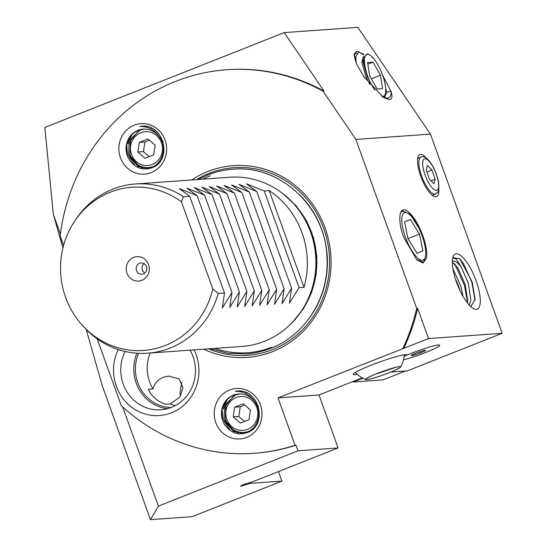 <?xml version="1.0" encoding="UTF-8"?>
<svg xmlns="http://www.w3.org/2000/svg" width="547" height="547" viewBox="0 0 547 547"><rect width="100%" height="100%" fill="white"/><g stroke="black" fill="none" stroke-linecap="round" stroke-linejoin="round"><path stroke-width="0.82" d="M354.046 55.117L356.76 52.984M382.469 74.884L391.249 91.958C392.589 96.805 391.98 99.376 389.43 99.663L383.673 97.551L363.769 76.505L356.446 63.664L354.066 54.358L356.562 51.356L359.201 51.856M391.235 92.299L391.249 91.958C391.119 96.06 389.683 98.139 386.961 98.18L382.538 96.792M180.838 395.454L179.915 393.498L181.809 382.237M170.226 403.959L165.57 404.295C157.262 401.293 151.519 396.288 148.34 389.273L152.996 388.938C154.589 383.057 158.315 379.071 164.182 376.992L168.743 376.076L179.149 378.968L183.019 387.837L179.717 397.204L170.226 403.959A38.174 36.027 -94.1 0 0 175.218 405.628M194.117 349.868A45.237 42.693 85.9 0 1 171.498 412.807A45.237 42.693 85.9 0 1 124.463 400.377A45.237 42.693 85.9 0 1 118.207 349.519M125.099 351.447A39.582 37.36 -94.1 0 0 126.822 391.679A39.582 37.36 -94.1 0 0 160.921 409.785A39.582 37.36 -94.1 0 0 171.45 407.378A39.582 37.36 -94.1 0 0 190.117 350.155M136.914 353.205A39.582 37.36 -94.1 0 0 167.403 408.705M138.61 353.307A38.174 36.027 -94.1 0 0 171.136 407.501M150.22 353.006A38.174 36.027 -94.1 0 0 152.996 388.938M404.11 356.336A22.618 2.133 160.2 0 1 434.01 345.813A22.618 2.133 160.2 0 1 439.542 345.095A22.618 2.133 160.2 0 1 427.898 351.564A22.618 2.133 160.2 0 1 403.488 359.851A22.618 2.133 160.2 0 0 425.881 352.377A22.618 2.133 160.2 0 0 439.542 345.095A22.618 2.133 160.2 0 0 410.968 353.444A22.618 2.133 160.2 0 0 407.03 355.051A28.56 2.694 160.2 0 0 407.023 355.017A28.56 2.694 160.2 0 0 370.736 365.362A28.56 2.694 160.2 0 0 353.287 374.367A28.56 2.694 160.2 0 0 357.266 374.353M426.639 158.432A22.618 7.166 68.4 0 0 419.843 154.569A22.618 7.166 68.4 0 0 420.718 176.127A22.618 7.166 68.4 0 0 436.513 196.626A22.618 7.166 68.4 0 0 438.81 189.159M463.077 296.44L460.861 286.266L452.95 268.946M469.394 305.247L470.817 299.756L468.341 283.305L461.429 267.504A24.034 7.61 68.4 0 0 452.478 261.165A24.034 7.61 68.4 0 0 452.328 261.227M452.314 262.191L454.4 263.743L458.065 268.433L465.182 284.556L467.671 300.659L467.439 302.963M355.748 57.654L354.456 57.968M278.444 471.569L281.883 481.107L250.3 483.363L242.793 485.674A4.239 0.403 -19.8 0 1 240.454 486.139A4.239 0.403 -19.8 0 1 243.053 484.799A4.239 0.403 -19.8 0 1 246.102 483.726L253.61 481.408L338.08 447.945L319.01 394.975L362.203 377.861M133.632 257.391A12.246 11.555 -94.1 0 0 126.966 273.131A12.246 11.555 -94.1 0 0 141.892 280.324A12.246 11.555 -94.1 0 0 148.558 264.577A12.246 11.555 -94.1 0 0 133.632 257.391M139.615 263.292A5.655 5.34 -94.1 0 0 141.926 274.225A5.655 5.34 -94.1 0 0 146.733 267.394A5.655 5.34 -94.1 0 0 139.615 263.292M144.128 263.675A5.655 5.34 -94.1 0 0 144.798 273.076M203.751 349.184A96.135 90.734 -94.1 0 0 272.714 351.577A96.135 90.734 -94.1 0 0 325.068 227.942A96.135 90.734 -94.1 0 0 207.881 171.484A96.135 90.734 -94.1 0 0 191.669 179.97M82.597 325.595L84.286 327.427A84.826 80.053 -94.1 0 0 147.533 353.198L241.863 346.456A84.826 80.053 -94.1 0 0 264.427 341.301A84.826 80.053 -94.1 0 0 300.809 311.961A84.826 80.053 -94.1 0 0 293.028 203.012A84.826 80.053 -94.1 0 0 229.781 177.242L135.444 183.983A84.826 80.053 -94.1 0 0 112.887 189.139A84.826 80.053 -94.1 0 0 76.498 218.479L75.096 220.537A81.79 77.195 -94.1 0 0 82.597 325.595A81.79 77.195 -94.1 0 0 165.344 345.472A81.79 77.195 -94.1 0 0 212.783 288.891L218.246 293.445L224.489 293.001L222.321 308.009L231.949 292.467L229.781 307.476L239.401 291.934L237.234 306.942L246.861 291.401L244.694 306.409L254.321 290.867L252.146 305.876L261.774 290.334L259.606 305.342L269.233 289.807L267.066 304.809L276.686 289.274L274.519 304.276L284.146 288.741L281.978 303.742L291.606 288.207L289.431 303.209L299.059 287.674L304.002 287.319A84.826 80.053 85.9 0 0 269.172 190.582L304.002 287.319M269.172 190.582L264.235 190.937L246.458 183.833L256.775 191.471L238.998 184.366L249.316 192.004L231.538 184.9L241.863 192.53L224.085 185.433L234.403 193.064L216.626 185.966L226.95 193.597L209.173 186.5L219.491 194.13L201.713 187.026L212.031 194.664L194.253 187.559L204.578 195.197L186.8 188.093L197.118 195.73L179.341 188.626L189.659 196.264L183.416 196.708A84.826 80.053 -94.1 0 0 135.444 183.983M147.533 353.198A84.826 80.053 -94.1 0 0 170.096 348.042A84.826 80.053 -94.1 0 0 218.246 293.445M183.416 196.708L181.426 201.795A81.79 77.195 -94.1 0 0 110.179 192.243A81.79 77.195 -94.1 0 0 75.096 220.537M416.424 259.428L423.474 262.218L426.325 258.56A27.61 8.745 68.4 0 0 422.838 235.743A27.61 8.745 68.4 0 0 409.272 212.79L418.913 228.154M461.429 267.504L456.273 258.977L452.704 257.999M456.526 282.231A29.688 9.402 -111.6 0 1 453.087 256.673A29.688 9.402 -111.6 0 1 476.102 280.837A29.688 9.402 -111.6 0 1 473.709 308.706A29.688 9.402 -111.6 0 1 456.526 282.231M452.786 257.671L459.678 258.635L472.218 282.026L475.083 299.298L470.837 306.669M384.404 97.66L386.948 92.081L385.683 88.676M159.553 137.215C154.972 129.906 148.442 126.336 139.97 126.501C163.341 121.427 174.076 160.832 151.252 167.97C143.225 170.425 136.401 168.326 130.767 161.68A19.651 18.543 -94.1 0 1 137.994 130.33A19.651 18.543 -94.1 0 1 143.218 129.14A19.651 18.543 -94.1 0 1 159.553 137.215C167.115 146.993 162.897 163.184 151.929 167.095L146.808 168.285L138.029 166.541L128.559 155.512L129.236 140.463L139.841 130.2L144.189 129.092M151.293 172.572A25.306 23.883 85.9 0 1 120.443 157.714A25.306 23.883 85.9 0 1 134.227 125.167A25.306 23.883 85.9 0 1 165.071 140.032A25.306 23.883 85.9 0 1 151.293 172.572M130.788 139.635L129.755 155.43L139.225 166.452L147.41 168.23M146.808 168.285L153.133 167.013L154.986 166.131M152.148 167.621L148.572 168.148M147.97 168.161L140.36 166.37L136.839 164.086M163.109 141.42L155.478 132.066M143.629 129.113L138.712 130.282C126.637 134.418 122.323 152.08 130.767 161.68M254.902 402.052C250.321 394.743 243.791 391.173 235.319 391.337C258.69 386.264 269.418 425.669 246.601 432.814C238.574 435.262 231.743 433.162 226.116 426.516A19.651 18.543 -94.1 0 1 233.343 395.173A19.651 18.543 -94.1 0 1 238.567 393.977A19.651 18.543 -94.1 0 1 254.902 402.052C262.464 411.829 258.246 428.027 247.278 431.932L242.157 433.121L233.378 431.378L223.908 420.356L224.585 405.306L235.189 395.037L239.538 393.936M246.642 437.415A25.306 23.883 85.9 0 1 215.792 422.551A25.306 23.883 85.9 0 1 229.569 390.004A25.306 23.883 85.9 0 1 260.42 404.869A25.306 23.883 85.9 0 1 246.642 437.415M226.137 404.472L225.104 420.267L234.574 431.289L242.759 433.067M242.157 433.121L248.482 431.85L250.335 430.968M247.497 432.465L243.921 432.985M243.319 432.998L235.709 431.214L232.188 428.93M258.457 406.264L250.827 396.91M238.977 393.949L234.061 395.119C221.986 399.255 217.672 416.923 226.116 426.516M60.437 234.082L53.36 214.424L44.833 127.451L284.187 32.608L323.995 91.123L323.065 91.192L355.878 139.43L416.698 308.371L417.634 308.303L428.527 338.566L502.167 333.301L407.419 370.845L390.914 372.022L405.559 370.975L383.119 379.864L353.287 381.997L362.852 378.209M355.878 139.43L430.448 134.104L502.167 333.301M284.187 32.608L357.827 27.35L430.448 134.104M361.738 53.114L363.926 54.563M386.948 92.081L391.071 91.356M426.325 258.56L423.009 263.052L416.855 259.873L403.577 237.118C396.65 217.863 399.741 203.156 409.272 212.79M181.426 201.795L212.783 288.891M323.995 91.123A192.264 181.46 -94.1 0 0 227.531 69.688L226.602 69.756A192.264 181.46 -94.1 0 0 60.191 236.058L63.582 245.487M323.065 91.192A192.264 181.46 -94.1 0 0 226.602 69.756M86.207 329.458L102.385 386.086L150.466 519.65L158.377 506.125L297.999 450.803L338.08 447.945M150.466 519.65L192.12 516.676L281.883 481.107M239.114 391.16L239.237 391.502M250.3 483.363L250 482.522M97.195 338.846L121.215 405.553A192.264 181.46 -94.1 0 0 253.993 453.313A192.264 181.46 -94.1 0 0 295.045 445.265L295.982 445.196L297.999 450.803M428.527 338.566L277.999 397.901L295.045 445.265M402.879 348.425A192.264 181.46 -94.1 0 0 416.698 308.371M253.993 453.313L254.929 453.244A192.264 181.46 -94.1 0 0 295.982 445.196M403.809 348.357A192.264 181.46 -94.1 0 0 417.634 308.303M122.644 406.872L158.377 506.125M53.36 214.424L62.939 247.982M277.999 397.901L319.01 394.975M264.235 190.937L299.059 287.674M256.775 191.471L291.606 288.207M249.316 192.004L284.146 288.741M241.863 192.53L276.686 289.274M234.403 193.064L269.233 289.807M226.95 193.597L261.774 290.334M219.491 194.13L254.321 290.867M212.031 194.664L246.861 291.401M204.578 195.197L239.401 291.934M197.118 195.73L231.949 292.467M189.659 196.264L224.489 293.001M408.411 212.01L413.163 218.533M459.412 258.382L463.364 263.449L471.897 282.348L475.015 300.317M453.148 262.69L455.883 266.41L464.417 285.315L467.528 302.388M391.249 91.657L391.228 92.409M151.109 128.032L150.719 128.278M146.281 126.589L145.372 126.918M140.23 129.762L139.806 130.083M137.782 164.818L140.217 166.903M141.618 167.847L143.649 168.941M143.827 126.323L142.87 126.555M126.74 144.852L127.513 155.84M142.487 126.302L141.543 126.48M246.458 392.876L246.068 393.122M241.63 391.433L240.721 391.755M235.572 394.606L235.155 394.927M233.131 429.655L235.566 431.747M236.967 432.684L238.998 433.785M239.176 391.167L238.218 391.392M222.089 409.696L222.861 420.684M237.829 391.139L236.892 391.317M353.287 381.997L353.095 381.471M398.866 366.729A18.379 1.737 -19.8 0 1 400.336 366.75A18.379 1.737 -19.8 0 1 388.001 373.15A18.379 1.737 -19.8 0 1 367.495 379.468A18.379 1.737 -19.8 0 1 365.909 379.139A18.379 1.737 -19.8 0 1 379.96 372.439A18.379 1.737 -19.8 0 1 398.866 366.729M375.208 374.305L395.919 367.31M375.775 374.045A18.639 1.757 -19.8 0 1 400.678 367.003A18.639 1.757 -19.8 0 1 390.585 372.158A18.639 1.757 -19.8 0 1 365.813 379.556A18.639 1.757 -19.8 0 1 375.775 374.045M433.88 183.785L435.152 179.225L431.945 170.049L427.46 165.433L426.188 169.994L429.395 179.17L433.88 183.785M431.036 180.859L435.152 179.225M426.906 172.045L431.945 170.049M161.447 142.678A16.964 16.013 85.9 0 1 152.21 164.497A16.964 16.013 85.9 0 1 131.526 154.534A16.964 16.013 85.9 0 1 140.764 132.716A16.964 16.013 85.9 0 1 161.447 142.678M138.692 130.692L130.364 140.661L129.926 153.885A19.083 18.01 -94.1 0 0 130.357 155.225A19.083 18.01 -94.1 0 0 148.545 167.594A19.083 18.01 -94.1 0 0 152.675 166.773M152.011 167.061L148.545 167.594M135.088 165.823L128.948 156.565M128.06 143.923L129.612 139.027L132.237 134.521M153.666 154.835L155.122 145.181L147.943 138.945L139.307 142.37L137.851 152.025L145.03 158.261L153.666 154.835M149.379 140.196L144.9 141.974L143.444 151.628L149.187 156.613M143.444 151.628L137.851 152.025M144.9 141.974L139.307 142.37M256.796 407.515A16.964 16.013 85.9 0 1 247.552 429.333A16.964 16.013 85.9 0 1 226.875 419.371A16.964 16.013 85.9 0 1 236.113 397.553A16.964 16.013 85.9 0 1 256.796 407.515M234.041 395.529L225.713 405.498L225.275 418.722A19.083 18.01 -94.1 0 0 225.706 420.062A19.083 18.01 -94.1 0 0 243.894 432.431A19.083 18.01 -94.1 0 0 248.023 431.617M247.36 431.904L243.894 432.431M230.437 430.66L224.297 421.402M223.408 408.759L224.961 403.864L227.579 399.358M249.015 419.679L250.471 410.024L243.292 403.789L234.656 407.207L233.2 416.869L240.379 423.098L249.015 419.679M244.728 405.033L240.249 406.811L238.793 416.465L244.53 421.45M238.793 416.465L233.2 416.869M240.249 406.811L234.656 407.207M374.866 90.098A22.051 6.988 -111.6 0 1 372.89 87.041L367.133 76.375L363.071 61.989L363.078 58.146L367.283 76.224L370.456 82.87A22.618 7.166 -111.6 0 1 367.618 76.122A22.618 7.166 -111.6 0 1 369.451 54.885A22.618 7.166 -111.6 0 1 382.538 75.055A22.618 7.166 -111.6 0 1 385.156 94.528A22.618 7.166 -111.6 0 1 384.056 96.231L382.189 96.251A22.051 6.988 -111.6 0 1 381.703 96.183M363.078 58.146L367.386 53.852L369.451 54.885M355.085 60.17L355.666 59.582M369.922 84.628L365.991 76.826L361.923 62.44L363.242 56.567M383.153 97.113L384.056 96.231M356.261 63.24L355.782 57.025L358.688 51.821L363.728 54.932M354.107 55.965L355.762 57.428M370.456 82.87L372.89 87.041M382.538 88.641L380.459 75.206L372.999 62.153L367.618 62.536L369.697 75.971L377.156 89.024L382.538 88.641M371.324 78.823L380.459 75.206M367.878 64.184L372.999 62.153M455.494 279.189A22.618 7.166 -111.6 0 1 458.817 286.929A22.618 7.166 -111.6 0 1 460.041 290.655M412.8 355.475L420.144 353.095L425.771 350.531L424.048 350.347L416.705 352.726L411.077 355.29L412.8 355.475L412.5 354.641M419.665 351.769L420.144 353.095M406.25 239.381A25.449 8.061 -111.6 0 1 407.399 213.104A25.449 8.061 -111.6 0 1 421.217 233.398A25.449 8.061 -111.6 0 1 425.074 257.699A25.449 8.061 -111.6 0 1 406.25 239.381M400.507 212.817A27.377 8.67 -111.6 0 1 401.867 211.648A27.377 8.67 -111.6 0 1 405.218 212.01L407.399 213.104M402.086 210.438L404.069 211.559M401.867 211.648L400.678 212.373M404.595 221.774L407.973 238.697L417.108 253.316L422.865 251.011L419.494 234.089L410.359 219.47L404.595 221.774M407.966 238.656L419.494 234.089M417.094 253.295L422.865 251.011M208.523 348.842A94.07 88.785 -94.1 0 0 272.495 349.615A94.07 88.785 -94.1 0 0 323.728 228.632A94.07 88.785 -94.1 0 0 209.05 173.385A94.07 88.785 -94.1 0 0 196.441 179.628M210.192 175.792A91.479 86.337 -94.1 0 0 202.759 179.177M214.848 348.391A91.479 86.337 -94.1 0 0 271.893 347.16M292.782 321.951A82.276 77.653 -94.1 0 0 295.462 319.174M286.703 196.633A82.276 77.653 -94.1 0 0 283.661 194.267M298.245 315.51A82.276 77.653 -94.1 0 0 289.985 199.867M300.809 311.961L301.923 310.34A82.433 77.797 -94.1 0 0 294.361 204.462L293.028 203.012M307.954 319.872A91.479 86.337 -94.1 0 0 298.977 194.164M242.793 485.674L242.547 485.004M394.572 367.652L379.454 372.63M392.472 368.234L381.82 371.748M420.889 157.194C427.029 153.509 436.67 169.973 438.742 183.204C438.933 194.076 438.256 191.204 435.467 194A19.795 6.27 -111.6 0 1 426.188 185.823A19.795 6.27 -111.6 0 1 419.118 166.267A19.795 6.27 -111.6 0 1 420.889 157.194L417.662 158.473M422.906 166.609A16.964 5.374 68.4 0 0 432.609 188.346A16.964 5.374 68.4 0 0 438.434 182.609A16.964 5.374 68.4 0 0 428.739 160.873A16.964 5.374 68.4 0 0 422.906 166.609M400.678 367.003A28.273 28.273 0 0 0 404.24 354.839M355.318 372.452A28.273 28.273 0 0 0 365.813 379.556M435.467 194L432.246 195.272M355.577 61.537L355.782 57.025M198.26 179.498L207.997 174.896C215.99 171.737 224.256 169.85 232.783 169.235C280.44 164.49 326.033 207.614 326.99 257.958C329.267 296.816 305.5 335.14 270.765 348.295C262.779 351.454 254.512 353.341 245.979 353.964L227.914 353.28L210.342 348.712M283.155 193.864L296.289 206.007L306.6 220.933L313.554 237.904L316.795 256.064L316.166 274.505L311.694 292.289L303.612 308.535L292.337 322.422M425.074 257.699L423.966 260.7"/></g></svg>

